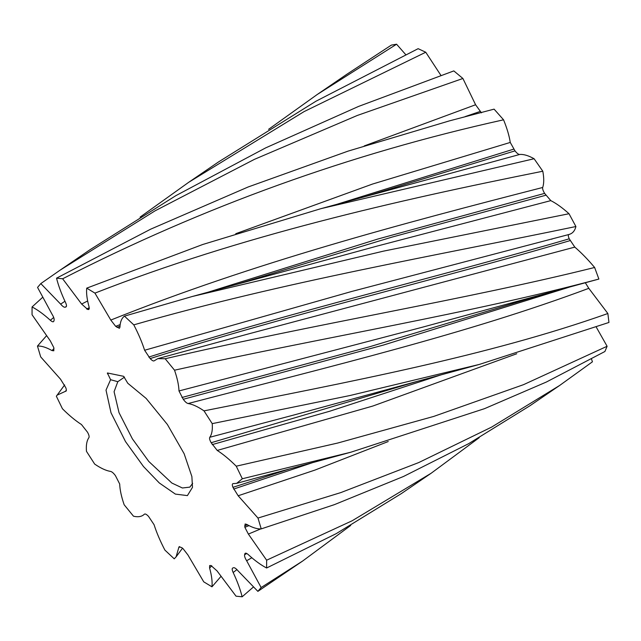 <?xml version="1.0" encoding="UTF-8"?>
<svg xmlns="http://www.w3.org/2000/svg" width="641" height="641" viewBox="0 0 641 641"><rect width="100%" height="100%" fill="white"/><g stroke="black" fill="none" stroke-linecap="round" stroke-linejoin="round"><path stroke-width="0.96" d="M479.22 437.667L431.121 473.266L352.125 520.78L266.632 560.202L266.616 567.998C261.031 565.106 254.934 560.667 248.339 554.681C246.408 552.967 245.239 552.694 244.822 553.856L244.582 554.721C244.301 556.035 244.982 558.039 246.641 560.723L261.127 587.541L302.608 561.059L350.707 525.46M431.121 473.266L401.354 493.594L336.213 533.649L266.616 567.998M559.633 385.473L529.867 405.801L468.683 443.652L403.574 476.439L334.41 504.635L261.224 528.889L257.986 518.056L340.78 492.6L418.669 462.594L491.575 427.122L559.633 385.473L592.444 361.804L591.483 359.024M604.904 351.508L546.372 382.028L484.516 408.662L350.859 452.209L242.33 478.755L236.241 466.191L337.727 443.035L433.685 416.434L523.553 384.656L607.099 346.268L604.904 351.508M608.95 322.455L479.372 364.417L349.834 395.553L212.219 423.637L204.006 410.865C350.611 381.651 488.242 355.923 607.86 313.513L608.95 322.455M598.878 279.051C469.893 313.601 324.418 336.958 174.528 370.194L165.186 358.752C315.572 323.657 462.994 300.252 594.632 267.481L598.878 279.051L423.1 327.022L178.991 390.954L183.238 399.287C185.129 401.843 186.755 403.253 188.117 403.534C192.612 404.255 197.909 406.698 204.006 410.865M575.906 226.529C436.401 255.567 284.131 281.671 133.793 324.859L124.45 316.133L192.372 296.471L383.55 251.12L569.016 213.725L575.906 226.529C574.841 230.88 572.541 233.516 569.016 234.446C568.022 234.782 568.094 236.241 569.232 238.813L574.809 247.114C581.323 252.722 587.933 259.509 594.632 267.481M542.807 171.227C395.826 200.649 241.361 235.768 94.94 293.113L86.719 288.146L202.708 244.501L320.885 208.678L534.097 158.736L542.807 171.227C544.081 178.078 544.049 183.494 542.695 187.476C542.35 188.71 542.991 190.673 544.618 193.382L550.803 200.625C556.34 203.421 562.405 207.788 569.016 213.725M503.562 119.811C350.651 153.64 203.686 206.626 62.642 278.779L56.536 278.17L150.691 229.166L248.163 186.972L348.063 151.124L449.397 120.885L494.091 109.138L503.562 119.811C507.031 128.336 509.266 135.876 510.252 142.438L514.995 150.875C516.942 153.311 518.513 154.513 519.699 154.473C523.585 154.128 528.384 155.547 534.097 158.736M60.182 270.101L89.948 249.766L175.906 195.633L265.646 147.895L358.535 106.438L453.82 70.911L462.906 78.482L357.341 115.444L254.357 159.385L155.01 210.865L60.182 270.101L40.808 283.586L37.555 287.416L52.041 314.234C53.7 316.918 54.381 318.922 54.1 320.236L53.86 321.101C53.443 322.263 52.274 321.982 50.343 320.276C43.748 314.29 37.651 309.851 32.066 306.951L32.05 314.755L50.31 340.884L53.82 347.638L53.82 350.795L51.985 350.571C46.256 347.31 41.417 345.811 37.458 346.068L40.695 356.901L60.526 379.192L65.743 387.613C66.68 390.073 66.56 391.314 65.374 391.347L66.111 391.09M188.694 182.308L218.461 161.973L315.933 101.238L418.14 48.676L425.752 52.233L304.05 111.614L188.694 182.308L140.067 217.123M42.45 297.496L32.066 306.951M317.207 94.515L346.973 74.18L391.355 45.11L396.579 44.213L317.207 94.515L268.579 129.33M46.392 335.892L37.458 346.068M64.645 384.937L56.352 396.202L62.441 408.758C69.172 415.472 75.51 420.728 81.455 424.518L87.521 432.226C89.003 434.918 89.452 436.737 88.883 437.683L88.923 437.635M88.594 438.043L88.883 437.683C86.775 440.679 85.966 445.223 86.463 451.32L94.676 464.084C100.773 468.25 106.069 470.694 110.564 471.415C111.927 471.696 113.553 473.114 115.444 475.67L119.691 484.003C119.891 489.772 121.381 496.687 124.154 504.763L133.496 516.205C138.224 517.319 141.845 516.662 144.361 514.218C145.146 513.569 146.533 514.29 148.528 516.39L154.072 524.707C156.564 532.551 160.17 541.012 164.889 550.09L174.232 558.824L176.083 556.869L178.999 546.853L181.699 547.59L183.006 548.6L187.877 554.89L203.742 581.844L211.963 586.811L220.833 576.563M253.259 587.14L242.146 596.787L236.04 596.178L217.043 570.907L210.969 565.506L209.647 565.562L209.599 568.006C211.69 575.546 212.483 581.812 211.963 586.811M302.608 561.059L257.874 591.371L261.127 587.541M596.338 327.239L607.099 346.268M585.329 282.777L588.807 288.33L607.86 313.513M449.397 120.885L494.091 109.138M462.906 78.482L475.59 104.755L481.431 112.84M425.752 52.233L440.896 75.366M396.579 44.213L405.657 54.557M261.224 528.889C257.265 529.145 252.426 527.647 246.697 524.386L245.118 523.993L244.862 527.311L248.371 534.073L266.632 560.202M242.33 478.755L236.641 483.362L233.308 483.61C232.122 483.635 232.002 484.876 232.939 487.336L238.156 495.765L257.986 518.056M233.308 483.61L232.907 483.635M212.219 423.637C212.716 429.734 211.907 434.278 209.799 437.266C209.222 438.212 209.679 440.038 211.161 442.731L217.227 450.431C223.172 454.229 229.51 459.485 236.241 466.191M174.528 370.194C177.301 378.262 178.791 385.185 178.991 390.954M133.793 324.859C138.512 333.937 142.118 342.406 144.61 350.25L150.154 358.567C152.149 360.667 153.536 361.388 154.321 360.739L157.758 358.656L165.186 358.752M94.94 293.113L110.805 320.067L115.676 326.349L119.386 328.312L119.931 327.19C120.155 321.878 121.662 318.192 124.45 316.133M62.642 278.779L81.639 304.05L87.713 309.451L88.843 309.523L89.083 306.943C86.992 299.411 86.198 293.145 86.719 288.146M40.808 283.586L60.647 304.122C62.61 306.438 64.124 307.464 65.174 307.207L65.871 306.975C66.816 306.542 66.688 305.036 65.51 302.448C61.352 293.594 58.363 285.501 56.536 278.17M53.548 321.63L53.86 321.101M57.049 395.168L65.374 391.347L66.368 390.145M257.874 591.371L238.035 570.835C236.072 568.519 234.558 567.485 233.508 567.742L232.811 567.982C231.866 568.415 231.986 569.921 233.172 572.509C237.33 581.363 240.319 589.456 242.146 596.787M245.255 553.247L244.822 553.856L246.048 553.191M127.791 383.262L123.617 376.315L107.4 372.958L110.589 379.704L106.013 390.113L111.013 412.796L125.508 441.585L143.472 466.52L159.305 482.969L175.378 494.099L187.396 495.605L192.484 487.352L191.875 476.535L184.135 453.724L167.365 424.454L146.132 398.414L127.791 383.262M251.817 557.782L246.641 560.723M236.938 569.609L233.172 572.509M211.786 565.827L209.599 568.006M179.72 546.589L178.751 547.767M53.972 348.536L51.985 350.571M53.7 317.471L50.343 320.276M475.59 104.755L364.256 145.916M64.941 301.27L60.647 304.122M510.252 142.438L372.525 184.047L235.744 233.709M87.609 300.982L81.639 304.05M519.699 154.473L320.885 208.678M542.695 187.476C401.899 223.621 253.54 262.826 110.805 320.067M550.803 200.625L377.164 246.072L192.372 296.471M569.681 234.302L351.885 291.415L144.61 350.25M574.809 247.114L248.66 333.865L157.758 358.656M588.807 288.33C467.401 333.681 330.98 366.243 188.117 403.534M479.372 364.417L294.588 414.815L209.799 437.266M516.734 353.752L372.846 406.033L217.227 450.431M388.222 441.545L314.907 470.093L238.156 495.765M260.767 528.897L248.371 534.073M124.482 377.14L117.808 381.691L110.589 379.704M117.808 381.691L114.082 391.715L119.018 412.652L132.399 438.869L148.808 461.472L171.844 483.034L182.397 487.993L189.848 487.128L192.661 483.33M246.793 553.504L244.582 554.721M480.053 111.486L465.222 116.574M66.4 306.422L65.174 307.207M514.995 150.875L364.16 196.875M89.331 308.633L87.713 309.451M513.649 149.161L336.709 204.367M89.275 307.712L86.647 309.034M545.771 195.257L392.076 237.09L235.648 284.668M119.955 326.205L116.983 327.367M544.618 193.382L377.741 239.061L208.197 292.16M120.091 324.618L115.676 326.349M570.057 240.623C438.236 279.492 294.467 313.096 150.154 358.567M569.232 238.813C437.058 277.513 293.081 311.246 148.776 357.069M569.657 287.048L383.262 345.106L183.238 399.287M546.597 293.338L370.017 346.645L181.932 397.492M441.144 374.841L329.626 411.266L212.219 444.606M418.084 381.131L211.161 442.731M312.632 462.634L233.628 489.075M289.572 468.924L232.939 487.336M248.948 525.652L244.862 527.311M247.418 524.811L244.63 525.932M107.424 373.823L108.385 373.166M182.501 548.215L176.083 556.869M505.685 158.279L505.156 158.423M551.613 239.229L552.045 239.109M350.859 452.209L236.641 483.362"/></g></svg>
